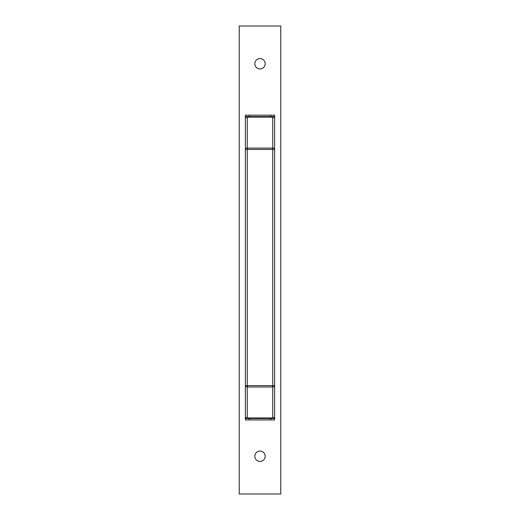 <?xml version="1.0" encoding="UTF-8"?>
<svg xmlns="http://www.w3.org/2000/svg" width="520" height="520" viewBox="0 0 520 520"><rect width="100%" height="100%" fill="white"/><g stroke="black" fill="none" stroke-linecap="round" stroke-linejoin="round"><path stroke-width="0.78" d="M274.625 198.386L274.625 231.036M274.625 340.957L274.625 386.438M245.375 385.651L247.26 385.651L247.26 386.99A1.885 1.333 180 0 1 245.375 385.651L245.375 118.469A1.885 1.333 180 0 1 247.26 117.137L247.26 148.109L272.74 148.109L272.74 149.441L247.26 149.441L247.26 385.651L272.74 385.651L272.74 149.441L274.625 149.441A1.885 1.333 180 0 0 272.74 148.109L272.74 116.578A1.885 1.885 0 0 1 274.625 118.469A1.885 1.333 180 0 0 272.74 117.137L247.26 117.137L247.26 116.578L272.74 116.578A1.885 1.885 0 0 1 274.625 118.469L274.625 385.651A1.885 1.333 180 0 1 272.74 386.99L247.26 386.99L247.26 417.963A1.885 1.333 180 0 1 245.375 416.631L245.375 386.438M274.625 248.203L274.625 262.36M272.74 418.516L247.26 418.516L249.151 418.516L249.151 419.933L245.375 419.933L245.375 418.516L247.26 418.516A1.885 1.885 0 0 1 245.375 416.631A1.885 1.885 0 0 0 247.26 418.516L247.26 417.963L272.74 417.963L272.74 385.651L274.625 385.651L274.625 416.631A1.885 1.333 180 0 1 272.74 417.963L272.74 418.516A1.885 1.885 0 0 0 274.625 416.631A1.885 1.885 0 0 1 272.74 418.516M245.375 399.646L245.375 391.339M274.625 399.646L274.625 391.339M247.26 116.578A1.885 1.885 0 0 0 245.375 118.469A1.885 1.885 0 0 1 247.26 116.578M247.26 148.109A1.885 1.333 180 0 0 245.375 149.441L247.26 149.441L247.26 148.109M270.849 418.516L274.625 418.516L274.625 419.933L270.849 419.933L270.849 418.516L249.151 418.516M274.625 418.516L274.625 414.921M270.849 419.933L249.151 419.933M245.375 418.516L245.375 414.921M274.625 116.578L270.849 116.578L270.849 115.167L274.625 115.167L274.625 120.172M249.151 116.578L245.375 116.578L245.375 115.167L249.151 115.167L249.151 116.578L270.849 116.578M245.375 116.578L245.375 120.172M249.151 115.167L270.849 115.167M265.187 63.739A5.187 5.187 0 0 1 260 68.933A5.187 5.187 0 0 1 254.813 63.739A5.187 5.187 0 0 1 260 58.552A5.187 5.187 0 0 1 265.187 63.739M265.187 456.261A5.187 5.187 0 0 1 260 461.448A5.187 5.187 0 0 1 254.813 456.261A5.187 5.187 0 0 1 260 451.068A5.187 5.187 0 0 1 265.187 456.261M280.761 26L280.761 494L239.239 494L239.239 26L280.761 26"/></g></svg>
